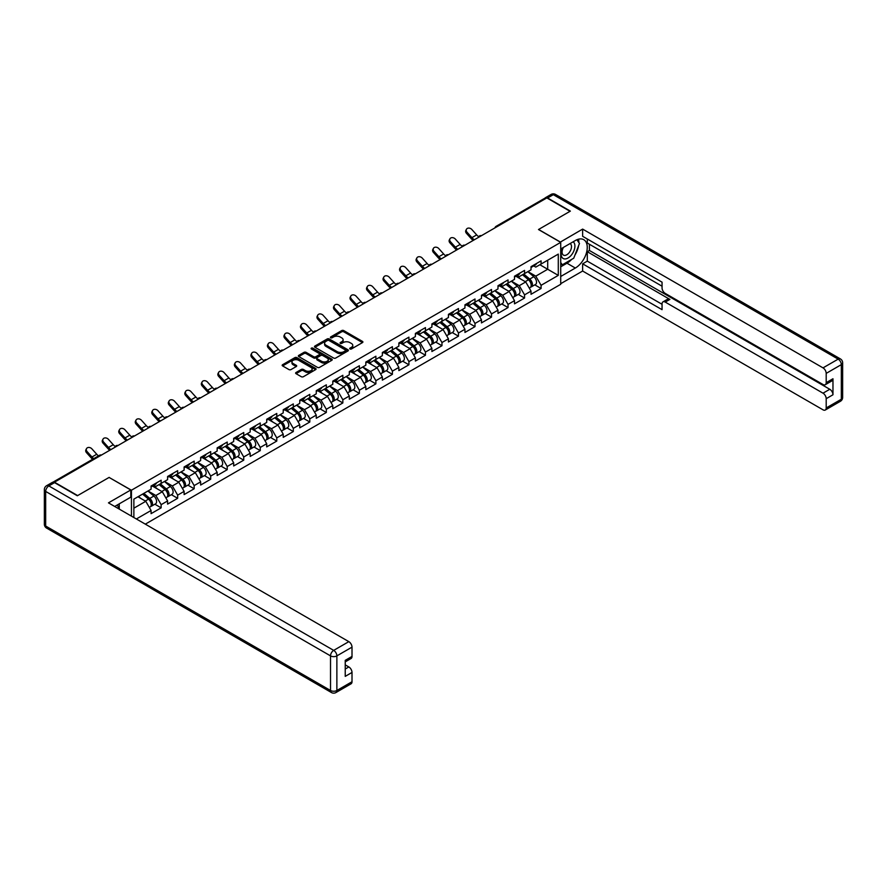 <?xml version="1.0" encoding="UTF-8"?>
<svg xmlns="http://www.w3.org/2000/svg" width="887" height="887" viewBox="0 0 887 887"><rect width="100%" height="100%" fill="white"/><g stroke="black" fill="none" stroke-linecap="round" stroke-linejoin="round"><path stroke-width="1.33" d="M349.977 348.968A1.031 0.599 0 0 0 351.429 348.968L362.473 342.593A1.475 0.854 0 0 0 362.905 341.994A1.475 0.854 0 0 0 362.473 341.395L343.768 330.596A1.475 0.854 0 0 0 341.683 330.596L330.64 336.971A1.031 0.599 0 0 0 332.093 337.814L333.523 336.982A4.701 2.716 0 0 1 340.176 336.982L341.739 337.88A4.701 2.716 0 0 1 343.114 339.81A4.701 2.716 0 0 1 341.739 341.728L340.309 342.548A1.031 0.599 0 0 0 341.761 343.391L343.191 342.559A4.701 2.716 0 0 1 349.844 342.559L351.407 343.469A4.701 2.716 0 0 1 352.782 345.387A4.701 2.716 0 0 1 351.407 347.305L349.977 348.125A1.031 0.599 0 0 0 349.977 348.968L349.977 348.125M296.058 372.485A1.475 0.854 0 0 0 295.626 373.083A1.475 0.854 0 0 0 296.058 373.682L301.303 376.709A1.475 0.854 0 0 0 303.387 376.709L315.65 369.624A1.475 0.854 0 0 0 316.082 369.025A1.475 0.854 0 0 0 315.65 368.427L296.934 357.627A1.475 0.854 0 0 0 294.861 357.627L282.598 364.712A1.475 0.854 0 0 0 282.166 365.311A1.475 0.854 0 0 0 282.598 365.91L288.94 369.569A1.475 0.854 0 0 0 291.014 369.569L296.269 366.542A1.475 0.854 0 0 0 296.69 365.943A1.475 0.854 0 0 0 296.269 365.333L293.12 363.526A3.936 2.273 0 0 1 291.967 361.918A3.936 2.273 0 0 1 294.395 359.823A3.936 2.273 0 0 1 298.675 360.31L310.993 367.429A3.936 2.273 0 0 1 312.146 369.025A3.936 2.273 0 0 1 309.718 371.121A3.936 2.273 0 0 1 305.438 370.633L303.387 369.447A1.475 0.854 0 0 0 301.303 369.447L296.058 372.485L296.058 373.682M109.201 477.372L77.646 495.589L54.451 482.195L546.847 197.912L570.042 211.306L538.487 229.522L560.717 242.362L131.442 490.212L109.201 477.494M333.634 358.049A1.475 0.854 0 0 0 335.707 358.049L347.97 350.964A1.475 0.854 0 0 0 348.403 350.365A1.475 0.854 0 0 0 347.97 349.766L329.265 338.967A1.475 0.854 0 0 0 327.181 338.967L314.918 346.041A1.475 0.854 0 0 0 314.486 346.651A1.475 0.854 0 0 0 314.918 347.249L333.634 358.049M311.747 349.19A1.031 0.599 0 0 1 312.789 349.334L331.793 360.31L319.542 367.373A1.475 0.854 0 0 1 317.468 367.373L298.764 356.574L304.008 353.569L304.008 352.35L298.764 355.377A1.475 0.854 0 0 0 298.331 355.975A1.475 0.854 0 0 0 298.764 356.574L298.764 355.377M304.008 353.569A1.475 0.854 0 0 1 306.082 353.569L306.082 352.35A1.475 0.854 0 0 0 304.008 352.35M306.082 352.35L313.676 356.729A1.475 0.854 0 0 0 315.75 356.729L319.231 354.711A1.475 0.854 0 0 0 319.664 354.113A1.475 0.854 0 0 0 319.231 353.514L311.337 348.957A1.031 0.599 0 0 1 312.789 348.114L331.816 359.102A1.475 0.854 0 0 1 332.237 359.701A1.475 0.854 0 0 1 331.816 360.299L331.816 359.102M131.442 516.134L131.442 490.212M145.313 524.139L560.717 284.306L560.717 242.362M154.859 504.215L161.146 507.841L161.146 504.67L155.846 495.5L148.007 490.977M161.146 507.841L151.078 513.651L151.078 510.48L136.365 518.973M133.87 517.531L133.87 499.137L151.078 489.203L151.078 486.021L161.146 480.211L161.146 483.393L167.599 479.656L167.599 476.485L177.655 470.675L177.655 473.858L184.119 470.121L184.119 466.95L194.175 461.14L194.175 464.311L200.639 460.586L200.639 457.404L210.696 451.605L210.696 454.776L217.16 451.051L217.16 447.868L227.216 442.059L227.216 445.241L233.68 441.515L233.68 438.333L243.737 432.523L243.737 435.705L250.201 431.98L250.201 428.798L260.257 422.988L260.257 426.17L266.71 422.434L266.71 419.263L276.777 413.453L276.777 416.635L283.23 412.898L283.23 409.727L293.298 403.918L293.298 407.089L299.751 403.363L299.751 400.181L309.807 394.382L309.807 397.553L316.271 393.828L316.271 390.646L326.327 384.836L326.327 388.018L332.791 384.293L332.791 381.111L342.848 375.301L342.848 378.483L349.312 374.757L349.312 371.575L359.368 365.766L359.368 368.948L365.832 365.211L365.832 362.04L375.888 356.23L375.888 359.412L382.352 355.676L382.352 352.494L392.409 346.695L392.409 349.866L398.862 346.141L398.862 342.959L408.929 337.149L408.929 340.331L415.382 336.605L415.382 333.423L425.45 327.613L425.45 330.796L431.902 327.07L431.902 323.888L441.97 318.078L441.97 321.26L448.423 317.535L448.423 314.353L458.479 308.543L458.479 311.725L464.943 307.989L464.943 304.818L475 299.008L475 302.19L481.464 298.453L481.464 295.271L491.52 289.472L491.52 292.643L497.984 288.918L497.984 285.736L508.04 279.926L508.04 283.108L514.504 279.383L514.504 276.201L524.561 270.391L524.561 273.573L531.025 269.848L531.025 266.665L541.081 260.856L541.081 264.038L558.289 254.103L558.289 275.38L541.081 285.315L535.781 276.145L527.953 271.622M534.794 284.86L541.081 288.486L541.081 285.315M541.081 288.486L531.025 294.296L531.025 291.124L524.561 294.85L519.261 285.681L511.433 281.157M518.274 294.395L524.561 298.032L524.561 294.85M524.561 298.032L514.504 303.831L514.504 300.66L508.04 304.385L502.752 295.216L494.913 290.692M501.754 303.942L508.04 307.567L508.04 304.385M508.04 307.567L497.984 313.377L497.984 310.195L491.52 313.92L486.231 304.751L478.392 300.227M485.244 313.477L491.52 317.102L491.52 313.92M491.52 317.102L481.464 322.912L481.464 319.73L475 323.456L469.711 314.286L461.872 309.763M468.724 323.012L475 326.638L475 323.456M475 326.638L464.943 332.448L464.943 329.265L458.479 333.002L453.19 323.822L445.352 319.298M452.204 332.547L458.479 336.173L458.479 333.002M458.479 336.173L448.423 341.983L448.423 338.801L441.97 342.537L436.67 333.368L428.831 328.844M435.683 342.083L441.97 345.708L441.97 342.537M441.97 345.708L431.902 351.518L431.902 348.347L425.45 352.072L420.15 342.903L412.311 338.379M419.163 351.618L425.45 355.255L425.45 352.072M425.45 355.255L415.382 361.053L415.382 357.882L408.929 361.608L403.629 352.438L395.79 347.915M402.643 361.164L408.929 364.79L408.929 361.608M408.929 364.79L398.862 370.6L398.862 367.418L392.409 371.143L387.109 361.974L379.281 357.45M386.122 370.699L392.409 374.325L392.409 371.143M392.409 374.325L382.352 380.135L382.352 376.953L375.888 380.678L370.589 371.509L362.761 366.985M369.602 380.235L375.888 383.86L375.888 380.678M375.888 383.86L365.832 389.67L365.832 386.488L359.368 390.225L354.079 381.055L346.24 376.52M353.081 389.77L359.368 393.396L359.368 390.225M359.368 393.396L349.312 399.205L349.312 396.023L342.848 399.76L337.559 390.59L329.72 386.067M336.572 399.305L342.848 402.942L342.848 399.76M342.848 402.942L332.791 408.741L332.791 405.57L326.327 409.295L321.039 400.126L313.2 395.602M320.052 408.852L326.327 412.477L326.327 409.295M326.327 412.477L316.271 418.287L316.271 415.105L309.807 418.83L304.518 409.661L296.679 405.137M303.531 418.387L309.807 422.012L309.807 418.83M309.807 422.012L299.751 427.822L299.751 424.64L293.298 428.366L287.998 419.196L280.159 414.672M287.011 427.922L293.298 431.548L293.298 428.366M293.298 431.548L283.23 437.358L283.23 434.175L276.777 437.901L271.477 428.731L263.639 424.208M270.491 437.457L276.777 441.083L276.777 437.901M276.777 441.083L266.71 446.893L266.71 443.711L260.257 447.447L254.957 438.278L247.129 433.754M253.97 446.993L260.257 450.618L260.257 447.447M260.257 450.618L250.201 456.428L250.201 453.246L243.737 456.982L238.437 447.813L230.609 443.289M237.45 456.528L243.737 460.165L243.737 456.982M243.737 460.165L233.68 465.963L233.68 462.792L227.216 466.518L221.927 457.348L214.089 452.825M220.93 466.074L227.216 469.7L227.216 466.518M227.216 469.7L217.16 475.51L217.16 472.327L210.696 476.053L205.407 466.884L197.568 462.36M204.42 475.609L210.696 479.235L210.696 476.053M210.696 479.235L200.639 485.045L200.639 481.863L194.175 485.588L188.887 476.419L181.048 471.895M187.9 485.145L194.175 488.77L194.175 485.588M194.175 488.77L184.119 494.58L184.119 491.398L177.655 495.134L172.366 485.954L164.527 481.43M171.379 494.68L177.655 498.306L177.655 495.134M177.655 498.306L167.599 504.115L167.599 500.933L161.146 504.67M153.795 485.267L155.846 486.453L161.146 483.393M155.846 495.5L162.31 491.764L152.42 486.065M167.599 500.933L162.31 491.764M170.315 475.731L172.366 476.907L177.655 473.858M172.366 485.954L178.819 482.229L168.94 476.519M184.119 491.398L178.819 482.229M186.835 466.196L188.887 467.371L194.175 464.311M188.887 476.419L195.34 472.693L185.461 466.983M200.639 481.863L195.34 472.693M203.356 456.65L205.407 457.836L210.696 454.776M205.407 466.884L211.86 463.158L201.981 457.448M217.16 472.327L211.86 463.158M219.876 447.115L221.927 448.301L227.216 445.241M221.927 457.348L228.38 453.623L218.501 447.913M233.68 462.792L228.38 453.623M236.397 437.579L238.437 438.766L243.737 435.705M238.437 447.813L244.901 444.077L235.022 438.378M250.201 453.246L244.901 444.077M252.917 428.044L254.957 429.219L260.257 426.17M254.957 438.278L261.421 434.541L251.542 428.842M266.71 443.711L261.421 434.541M269.437 418.509L271.477 419.684L276.777 416.635M271.477 428.731L277.941 425.006L268.051 419.296M283.23 434.175L277.941 425.006M285.947 408.974L287.998 410.149L293.298 407.089M287.998 419.196L294.462 415.471L284.572 409.761M299.751 424.64L294.462 415.471M302.467 399.427L304.518 400.614L309.807 397.553M304.518 409.661L310.982 405.936L301.092 400.225M316.271 415.105L310.982 405.936M318.987 389.892L321.039 391.078L326.327 388.018M321.039 400.126L327.491 396.4L317.613 390.69M332.791 405.57L327.491 396.4M335.508 380.357L337.559 381.543L342.848 378.483M337.559 390.59L344.012 386.854L334.133 381.155M349.312 396.023L344.012 386.854M352.028 370.821L354.079 371.997L359.368 368.948M354.079 381.055L360.532 377.319L350.653 371.62M365.832 386.488L360.532 377.319M368.548 361.286L370.589 362.461L375.888 359.412M370.589 371.509L377.053 367.783L367.174 362.073M382.352 376.953L377.053 367.783M385.069 351.74L387.109 352.926L392.409 349.866M387.109 361.974L393.573 358.248L383.694 352.538M398.862 367.418L393.573 358.248M401.589 342.205L403.629 343.391L408.929 340.331M403.629 352.438L410.093 348.713L400.203 343.003M415.382 357.882L410.093 348.713M418.099 332.669L420.15 333.856L425.45 330.796M420.15 342.903L426.614 339.167L416.724 333.468M431.902 348.347L426.614 339.167M434.619 323.134L436.67 324.32L441.97 321.26M436.67 333.368L443.134 329.631L433.244 323.932M448.423 338.801L443.134 329.631M451.139 313.599L453.19 314.774L458.479 311.725M453.19 323.822L459.643 320.096L449.764 314.386M464.943 329.265L459.643 320.096M467.66 304.064L469.711 305.239L475 302.19M469.711 314.286L476.164 310.561L466.285 304.851M481.464 319.73L476.164 310.561M484.18 294.517L486.231 295.704L491.52 292.643M486.231 304.751L492.684 301.026L482.805 295.316M497.984 310.195L492.684 301.026M500.7 284.982L502.752 286.168L508.04 283.108M502.752 295.216L509.205 291.49L499.326 285.78M514.504 300.66L509.205 291.49M517.221 275.447L519.261 276.633L524.561 273.573M519.261 285.681L525.725 281.944L515.846 276.245M531.025 291.124L525.725 281.944M545.261 198.832L497.297 226.529M496.62 226.917A2.251 1.297 120 0 1 497.186 226.462A2.251 1.297 60 0 0 496.066 226.351L544.03 198.666A2.251 1.297 60 0 1 545.161 198.777M533.741 265.912L535.781 267.098L541.081 264.038M535.781 276.145L547.7 269.26L547.7 260.213L558.289 254.103M539.861 264.736L558.289 275.38M133.87 508.184L145.79 501.299L137.951 496.775M151.078 510.48L145.79 501.299M350.387 349.112L351.407 348.524A4.701 2.716 0 0 0 352.782 346.606L352.782 345.387M343.114 339.81L343.114 341.029A4.701 2.716 0 0 1 341.739 342.947L340.719 343.535M362.473 341.395L362.473 342.593L343.768 331.816A1.475 0.854 0 0 0 341.683 331.816L331.051 337.958M347.97 349.766L347.97 350.964L329.265 340.187A1.475 0.854 0 0 0 327.181 340.187L314.94 347.26L314.918 346.041M345.376 350.786A1.031 0.599 0 0 0 345.376 349.944L328.955 340.464A1.031 0.599 0 0 0 327.503 340.464L325.995 341.34A4.701 2.716 0 0 0 324.609 343.258A4.701 2.716 0 0 0 325.995 345.176L337.215 351.651A4.701 2.716 0 0 0 343.868 351.651L345.376 350.786L345.376 352.006A1.031 0.599 0 0 0 345.675 351.585L345.675 350.365M324.609 343.258L324.609 344.478A4.701 2.716 0 0 0 325.995 346.396L325.995 345.176M345.376 352.006L343.868 352.882A4.701 2.716 0 0 1 337.215 352.882L325.995 346.396M306.082 353.569L313.676 357.949A1.475 0.854 0 0 0 315.75 357.949L319.231 355.942A1.475 0.854 0 0 0 319.664 355.343L319.664 354.113M321.549 361.275A3.936 2.273 0 0 0 325.828 361.763A3.936 2.273 0 0 0 328.257 359.667A3.936 2.273 0 0 0 327.103 358.06L322.768 355.554A1.475 0.854 0 0 0 320.695 355.554L317.202 357.572A1.475 0.854 0 0 0 316.781 358.171A1.475 0.854 0 0 0 317.202 358.769L321.549 361.275L321.549 362.495A3.936 2.273 0 0 0 325.828 362.983A3.936 2.273 0 0 0 328.257 360.887L328.257 359.667M316.781 358.171L316.781 359.39A1.475 0.854 0 0 0 317.202 359.989L317.202 358.769M321.549 362.495L317.202 359.989M312.146 369.025L312.146 370.256A3.936 2.273 0 0 1 309.718 372.352A3.936 2.273 0 0 1 305.438 371.853L303.387 370.666A1.475 0.854 0 0 0 301.303 370.666L296.081 373.693M291.967 361.918L291.967 363.138A3.936 2.273 0 0 0 293.12 364.745L293.12 363.526M296.269 365.333L296.269 366.542L293.12 364.745M315.628 369.635L296.934 358.847A1.475 0.854 0 0 0 294.861 358.847L282.62 365.921M529.761 280.735L529.018 280.303M530.703 287.033A4.945 2.849 -120 0 0 531.424 286.811A4.945 2.849 -120 0 0 532.311 283.352A4.945 2.849 -120 0 0 529.739 279.05L523.785 274.028M531.424 286.811L535.504 284.461A4.945 2.849 -120 0 0 536.391 281.002A4.945 2.849 -120 0 0 533.819 276.7L527.854 271.666M522.631 274.682L529.428 280.425A2.994 1.73 60 0 1 531.047 284.106M529.251 288.064L530.16 287.543A4.945 2.849 -120 0 0 531.047 284.095A4.945 2.849 -120 0 0 528.475 279.782L522.51 274.759M520.791 279.095L516.766 275.702M473.126 240.477A11.986 6.919 60 0 1 471.33 238.758L466.473 233.336A3.371 2.583 -152.4 0 1 465.863 230.398L466.44 229.301A3.371 2.583 27.6 0 0 467.05 232.239L471.906 237.649A10.034 5.788 -120 0 0 474.334 239.778M478.703 236.751A10.034 5.788 -120 0 1 476.674 234.9L471.817 229.478A3.371 2.583 27.6 0 0 466.44 229.301M532.344 265.9A4.945 2.849 60 0 1 531.424 267.242A4.945 2.849 60 0 1 531.025 267.408M536.424 263.55A4.945 2.849 60 0 1 535.504 264.891L531.424 267.242M562.912 247.695A9.735 5.621 120 0 0 562.68 258.15A9.735 5.621 120 0 0 571.472 254.957A9.735 5.621 120 0 0 573.146 241.796M563.467 247.384A6.664 3.847 120 0 0 563.445 255.112A6.664 3.847 120 0 0 569.132 252.695A6.664 3.847 120 0 0 570.108 243.57A6.664 3.847 120 0 0 570.086 243.559M576.86 239.767L579.466 243.47L573.745 258.195L562.314 264.803L560.717 262.541M560.717 263.882L562.314 264.803M117.228 505.013L119.678 509.338M560.296 242.118L582.637 229.101L823.014 367.872L838.16 359.135L553.311 194.674L547.589 197.978L570.363 211.117L538.586 229.467L560.296 241.996M560.717 248.97L575.33 240.532A16.842 9.724 120 0 1 583.757 239.69A16.842 9.724 120 0 1 586.34 253.194A16.842 9.724 120 0 1 575.33 268.04L560.717 276.478M560.717 283.696L582.637 271.034L582.637 263.827L662.057 309.674L662.057 303.931A4.49 2.594 -120 0 1 662.988 301.868A4.49 2.594 -120 0 1 665.239 302.09L823.014 393.185L829.788 389.271A4.49 2.594 60 0 1 832.971 394.77L832.971 378.76A4.49 2.594 60 0 1 832.039 380.811L825.265 384.725A4.49 2.594 -120 0 0 826.196 382.674L826.196 373.372A4.49 2.594 -120 0 0 823.014 367.872M589.423 244.258L589.423 250.489L587.305 251.72L587.305 261.133L582.637 263.827M587.305 239.002L587.305 243.038L662.057 286.202M825.265 384.725A4.49 2.594 -120 0 1 823.014 384.503L665.239 293.409A4.49 2.594 -120 0 1 662.057 287.909L662.057 282.166L582.637 236.308L582.637 229.101M582.637 271.034L823.014 409.816A4.49 2.594 -120 0 0 825.265 410.038A4.49 2.594 -120 0 0 826.196 407.976L826.196 398.684A4.49 2.594 -120 0 0 823.014 393.185M547.589 197.978A4.49 2.594 -120 0 0 545.35 197.757A4.49 2.594 -120 0 0 544.64 198.577M587.305 251.72L669.896 299.407L665.239 302.09M589.423 250.489L829.788 389.271M587.305 261.133L662.057 304.296M662.988 301.868L667.645 299.185A4.49 2.594 60 0 1 669.896 299.407M560.717 266.821L566.97 263.206A16.842 9.724 120 0 0 571.638 259.414M574.987 255.001A16.842 9.724 120 0 0 578.612 245.655M578.878 242.639A16.842 9.724 120 0 0 578.468 239.202M560.717 264.858L561.571 264.37M54.562 482.628L48.84 485.932A4.49 2.594 -120 0 0 46.601 485.71L52.311 482.406A4.49 2.594 60 0 1 54.562 482.628L77.324 495.766L109.09 477.428L130.799 489.968L130.799 497.175L115.765 505.856A16.842 9.724 120 0 0 114.756 506.499M130.799 489.968L108.458 502.862L348.835 641.645A4.49 2.594 60 0 1 352.006 647.144L352.006 656.435A4.49 2.594 60 0 1 351.075 658.498L345.231 661.868M119.257 507.896L119.257 503.838M345.231 669.031L348.835 666.946A4.49 2.594 60 0 1 352.006 672.457L352.006 681.748A4.49 2.594 60 0 1 351.075 683.799L335.94 692.547A4.49 2.594 -120 0 0 336.872 690.485L352.006 681.748M352.006 656.435L345.231 660.349L345.231 676.371L352.006 672.457M348.835 666.946L345.231 664.873M513.24 290.271L512.498 289.838M514.183 296.568A4.945 2.849 -120 0 0 514.903 296.347A4.945 2.849 -120 0 0 515.79 292.898A4.945 2.849 -120 0 0 513.218 288.585L507.264 283.563M514.903 296.347L518.984 293.996A4.945 2.849 -120 0 0 519.871 290.537A4.945 2.849 -120 0 0 517.298 286.235L511.333 281.201M506.111 284.228L512.908 289.96A2.994 1.73 60 0 1 514.527 293.652M512.73 297.6L513.64 297.078A4.945 2.849 -120 0 0 514.527 293.63A4.945 2.849 -120 0 0 511.954 289.317L505.989 284.295M504.271 288.641L500.246 285.248M496.72 299.806L495.977 299.374M497.674 306.104A4.945 2.849 -120 0 0 498.383 305.882A4.945 2.849 -120 0 0 499.27 302.434A4.945 2.849 -120 0 0 496.698 298.121L490.744 293.098M498.383 305.882L502.463 303.531A4.945 2.849 -120 0 0 503.35 300.072A4.945 2.849 -120 0 0 500.778 295.77L494.824 290.748M489.591 293.763L496.387 299.496A2.994 1.73 60 0 1 498.006 303.188M496.221 307.135L497.119 306.614A4.945 2.849 -120 0 0 498.006 303.166A4.945 2.849 -120 0 0 495.434 298.864L489.469 293.83M487.75 298.176L483.737 294.783M480.2 309.341L479.457 308.92M481.153 315.639A4.945 2.849 -120 0 0 481.863 315.417A4.945 2.849 -120 0 0 482.761 311.969A4.945 2.849 -120 0 0 480.177 307.667L474.223 302.633M481.863 315.417L485.943 313.067A4.945 2.849 -120 0 0 486.83 309.618A4.945 2.849 -120 0 0 484.258 305.305L478.304 300.283M473.07 303.299L479.878 309.031A2.994 1.73 60 0 1 481.486 312.723M479.701 316.67L480.599 316.149A4.945 2.849 -120 0 0 481.486 312.701A4.945 2.849 -120 0 0 478.913 308.399L472.948 303.365M471.23 307.711L467.216 304.319M463.679 318.877L462.936 318.455M464.633 325.185A4.945 2.849 -120 0 0 465.353 324.952A4.945 2.849 -120 0 0 466.24 321.504A4.945 2.849 -120 0 0 463.668 317.202L457.703 312.169M465.353 324.952L469.423 322.602A4.945 2.849 -120 0 0 470.31 319.154A4.945 2.849 -120 0 0 467.737 314.841L461.783 309.818M456.561 312.834L463.358 318.566A2.994 1.73 60 0 1 464.976 322.258M463.18 326.216L464.078 325.695A4.945 2.849 -120 0 0 464.965 322.236A4.945 2.849 -120 0 0 462.393 317.934L456.428 312.9M454.709 317.247L450.696 313.854M447.159 328.423L446.427 327.99M448.112 334.721A4.945 2.849 -120 0 0 448.833 334.499A4.945 2.849 -120 0 0 449.72 331.039A4.945 2.849 -120 0 0 447.148 326.738L441.183 321.704M448.833 334.499L452.902 332.137A4.945 2.849 -120 0 0 453.8 328.689A4.945 2.849 -120 0 0 451.217 324.387L445.263 319.353M440.041 322.369L446.837 328.112A2.994 1.73 60 0 1 448.456 331.793M446.66 335.752L447.558 335.231A4.945 2.849 -120 0 0 448.445 331.771A4.945 2.849 -120 0 0 445.873 327.469L439.919 322.447M438.2 326.782L434.175 323.389M456.605 250.023A11.986 6.919 60 0 1 454.809 248.293L449.953 242.883A3.371 2.583 -152.4 0 1 449.343 239.945L449.931 238.836A3.371 2.583 27.6 0 0 450.529 241.774L455.397 247.185A10.034 5.788 -120 0 0 457.814 249.325M462.182 246.287A10.034 5.788 -120 0 1 460.153 244.435L455.297 239.024A3.371 2.583 27.6 0 0 449.931 238.836M515.824 275.436A4.945 2.849 60 0 1 514.903 276.777A4.945 2.849 60 0 1 514.504 276.955M519.904 273.085A4.945 2.849 60 0 1 518.984 274.427L514.903 276.777M440.085 259.558A11.986 6.919 60 0 1 438.289 257.829L433.433 252.418A3.371 2.583 -152.4 0 1 432.823 249.48L433.41 248.371A3.371 2.583 27.6 0 0 434.009 251.309L438.877 256.72A10.034 5.788 -120 0 0 441.294 258.86M445.662 255.822A10.034 5.788 -120 0 1 443.633 253.97L438.777 248.56A3.371 2.583 27.6 0 0 433.41 248.371M499.303 284.971A4.945 2.849 60 0 1 498.383 286.324A4.945 2.849 60 0 1 497.984 286.49M503.384 282.62A4.945 2.849 60 0 1 502.463 283.962L498.383 286.324M423.565 269.094A11.986 6.919 60 0 1 421.78 267.364L416.912 261.953A3.371 2.583 -152.4 0 1 416.313 259.015L416.89 257.906A3.371 2.583 27.6 0 0 417.489 260.845L422.356 266.255A10.034 5.788 -120 0 0 424.784 268.395M429.142 265.368A10.034 5.788 -120 0 1 427.124 263.506L422.256 258.095A3.371 2.583 27.6 0 0 416.89 257.906M482.783 294.506A4.945 2.849 60 0 1 481.863 295.859A4.945 2.849 60 0 1 481.464 296.025M486.863 292.156A4.945 2.849 60 0 1 485.943 293.508L481.863 295.859M407.044 278.629A11.986 6.919 60 0 1 405.259 276.899L400.392 271.489A3.371 2.583 -152.4 0 1 399.793 268.55L400.37 267.442A3.371 2.583 27.6 0 0 400.968 270.38L405.836 275.79A10.034 5.788 -120 0 0 408.264 277.93M412.621 274.903A10.034 5.788 -120 0 1 410.603 273.041L405.736 267.63A3.371 2.583 27.6 0 0 400.37 267.442M466.274 304.053A4.945 2.849 60 0 1 465.353 305.394A4.945 2.849 60 0 1 464.943 305.56M470.343 301.691A4.945 2.849 60 0 1 469.423 303.044L465.353 305.394M390.535 288.164A11.986 6.919 60 0 1 388.739 286.434L383.871 281.024A3.371 2.583 -152.4 0 1 383.273 278.086L383.849 276.977A3.371 2.583 27.6 0 0 384.448 279.915L389.315 285.337A10.034 5.788 -120 0 0 391.744 287.466M396.112 284.439A10.034 5.788 -120 0 1 394.083 282.576L389.216 277.165A3.371 2.583 27.6 0 0 383.849 276.977M449.753 313.588A4.945 2.849 60 0 1 448.833 314.929A4.945 2.849 60 0 1 448.423 315.096M453.822 311.226A4.945 2.849 60 0 1 452.902 312.579L448.833 314.929M430.65 337.958L429.907 337.526M431.592 344.256A4.945 2.849 -120 0 0 432.313 344.034A4.945 2.849 -120 0 0 433.2 340.575A4.945 2.849 -120 0 0 430.627 336.273L424.662 331.25M432.313 344.034L436.393 341.683A4.945 2.849 -120 0 0 437.28 338.224A4.945 2.849 -120 0 0 434.708 333.922L428.743 328.889M423.52 331.904L430.317 337.648A2.994 1.73 60 0 1 431.936 341.34M430.14 345.287L431.038 344.766A4.945 2.849 -120 0 0 431.925 341.318A4.945 2.849 -120 0 0 429.352 337.005L423.398 331.982M421.68 336.328L417.655 332.935M374.015 297.699A11.986 6.919 60 0 1 372.218 295.981L367.351 290.57A3.371 2.583 -152.4 0 1 366.752 287.632L367.329 286.523A3.371 2.583 27.6 0 0 367.939 289.461L372.795 294.872A10.034 5.788 -120 0 0 375.223 297.001M379.592 293.974A10.034 5.788 -120 0 1 377.563 292.122L372.695 286.701A3.371 2.583 27.6 0 0 367.329 286.523M433.233 323.123A4.945 2.849 60 0 1 432.313 324.465A4.945 2.849 60 0 1 431.902 324.631M437.302 320.772A4.945 2.849 60 0 1 436.393 322.114L432.313 324.465M414.129 347.493L413.386 347.061M415.072 353.791A4.945 2.849 -120 0 0 415.792 353.569A4.945 2.849 -120 0 0 416.679 350.121A4.945 2.849 -120 0 0 414.107 345.808L408.142 340.785M415.792 353.569L419.873 351.219A4.945 2.849 -120 0 0 420.76 347.759A4.945 2.849 -120 0 0 418.187 343.457L412.222 338.435M407 341.451L413.797 347.183A2.994 1.73 60 0 1 415.415 350.875M413.619 354.822L414.517 354.301A4.945 2.849 -120 0 0 415.404 350.853A4.945 2.849 -120 0 0 412.832 346.54L406.878 341.517M405.159 345.863L401.135 342.471M357.494 307.246A11.986 6.919 60 0 1 355.698 305.516L350.831 300.105A3.371 2.583 -152.4 0 1 350.232 297.167L350.808 296.058A3.371 2.583 27.6 0 0 351.418 298.997L356.275 304.407A10.034 5.788 -120 0 0 358.703 306.547M363.071 303.509A10.034 5.788 -120 0 1 361.042 301.658L356.175 296.247A3.371 2.583 27.6 0 0 350.808 296.058M416.713 332.658A4.945 2.849 60 0 1 415.792 334.011A4.945 2.849 60 0 1 415.382 334.177M420.793 330.308A4.945 2.849 60 0 1 419.873 331.649L415.792 334.011M397.609 357.029L396.866 356.607M398.551 363.326A4.945 2.849 -120 0 0 399.272 363.105A4.945 2.849 -120 0 0 400.159 359.656A4.945 2.849 -120 0 0 397.587 355.343L391.633 350.321M399.272 363.105L403.352 360.754A4.945 2.849 -120 0 0 404.239 357.295A4.945 2.849 -120 0 0 401.667 352.993L395.702 347.97M390.48 350.986L397.276 356.718A2.994 1.73 60 0 1 398.895 360.41M397.099 364.357L397.997 363.836A4.945 2.849 -120 0 0 398.895 360.388A4.945 2.849 -120 0 0 396.312 356.086L390.358 351.052M388.639 355.399L384.614 352.006M340.974 316.781A11.986 6.919 60 0 1 339.178 315.051L334.321 309.641A3.371 2.583 -152.4 0 1 333.712 306.702L334.288 305.594A3.371 2.583 27.6 0 0 334.898 308.532L339.754 313.943A10.034 5.788 -120 0 0 342.182 316.082M346.551 313.044A10.034 5.788 -120 0 1 344.522 311.193L339.666 305.782A3.371 2.583 27.6 0 0 334.288 305.594M400.192 342.194A4.945 2.849 60 0 1 399.272 343.546A4.945 2.849 60 0 1 398.862 343.712M404.272 339.843A4.945 2.849 60 0 1 403.352 341.185L399.272 343.546M381.088 366.564L380.346 366.143M382.031 372.862A4.945 2.849 -120 0 0 382.752 372.64A4.945 2.849 -120 0 0 383.639 369.192A4.945 2.849 -120 0 0 381.066 364.89L375.112 359.856M382.752 372.64L386.832 370.289A4.945 2.849 -120 0 0 387.719 366.841A4.945 2.849 -120 0 0 385.146 362.528L379.181 357.505M373.959 360.521L380.756 366.253A2.994 1.73 60 0 1 382.375 369.946M380.578 373.893L381.488 373.383A4.945 2.849 -120 0 0 382.375 369.923A4.945 2.849 -120 0 0 379.802 365.621L373.837 360.588M372.119 364.934L368.094 361.541M324.454 326.316A11.986 6.919 60 0 1 322.657 324.587L317.801 319.176A3.371 2.583 -152.4 0 1 317.191 316.238L317.779 315.129A3.371 2.583 27.6 0 0 318.378 318.067L323.234 323.478A10.034 5.788 -120 0 0 325.662 325.618M330.031 322.591A10.034 5.788 -120 0 1 328.002 320.728L323.145 315.317A3.371 2.583 27.6 0 0 317.779 315.129M383.672 351.729A4.945 2.849 60 0 1 382.752 353.081A4.945 2.849 60 0 1 382.352 353.248M387.752 349.378A4.945 2.849 60 0 1 386.832 350.731L382.752 353.081M364.568 376.099L363.825 375.678M365.522 382.408A4.945 2.849 -120 0 0 366.231 382.186A4.945 2.849 -120 0 0 367.118 378.727A4.945 2.849 -120 0 0 364.546 374.425L358.592 369.391M366.231 382.186L370.311 379.824A4.945 2.849 -120 0 0 371.198 376.376A4.945 2.849 -120 0 0 368.626 372.074L362.661 367.041M357.439 370.056L364.235 375.789A2.994 1.73 60 0 1 365.854 379.481M364.069 383.439L364.967 382.918A4.945 2.849 -120 0 0 365.854 379.459A4.945 2.849 -120 0 0 363.282 375.157L357.317 370.134M355.598 374.469L351.574 371.076M307.933 335.851A11.986 6.919 60 0 1 306.137 334.122L301.281 328.711A3.371 2.583 -152.4 0 1 300.671 325.773L301.258 324.664A3.371 2.583 27.6 0 0 301.857 327.602L306.725 333.013A10.034 5.788 -120 0 0 309.142 335.153M313.51 332.126A10.034 5.788 -120 0 1 311.481 330.263L306.625 324.853A3.371 2.583 27.6 0 0 301.258 324.664M367.151 361.275A4.945 2.849 60 0 1 366.231 362.617A4.945 2.849 60 0 1 365.832 362.783M371.232 358.913A4.945 2.849 60 0 1 370.311 360.266L366.231 362.617M348.048 385.645L347.305 385.213M349.001 391.943A4.945 2.849 -120 0 0 349.711 391.721A4.945 2.849 -120 0 0 350.609 388.262A4.945 2.849 -120 0 0 348.026 383.96L342.072 378.937M349.711 391.721L353.791 389.36A4.945 2.849 -120 0 0 354.678 385.912A4.945 2.849 -120 0 0 352.106 381.61L346.152 376.576M340.918 379.592L347.726 385.335A2.994 1.73 60 0 1 349.334 389.016M347.549 392.974L348.447 392.453A4.945 2.849 -120 0 0 349.334 388.994A4.945 2.849 -120 0 0 346.762 384.692L340.796 379.669M339.078 384.004L335.064 380.612M291.413 345.387A11.986 6.919 60 0 1 289.617 343.668L284.76 338.246A3.371 2.583 -152.4 0 1 284.162 335.308L284.738 334.211A3.371 2.583 27.6 0 0 285.337 337.149L290.204 342.559A10.034 5.788 -120 0 0 292.621 344.688M296.99 341.661A10.034 5.788 -120 0 1 294.961 339.81L290.104 334.388A3.371 2.583 27.6 0 0 284.738 334.211M350.631 370.81A4.945 2.849 60 0 1 349.711 372.152A4.945 2.849 60 0 1 349.312 372.318M354.711 368.449A4.945 2.849 60 0 1 353.791 369.801L349.711 372.152M331.527 395.181L330.784 394.748M332.481 401.478A4.945 2.849 -120 0 0 333.202 401.257A4.945 2.849 -120 0 0 334.089 397.797A4.945 2.849 -120 0 0 331.516 393.495L325.551 388.473M333.202 401.257L337.271 398.906A4.945 2.849 -120 0 0 338.158 395.447A4.945 2.849 -120 0 0 335.585 391.145L329.631 386.111M324.398 389.127L331.206 394.87A2.994 1.73 60 0 1 332.813 398.562M331.028 402.51L331.926 401.988A4.945 2.849 -120 0 0 332.813 398.54A4.945 2.849 -120 0 0 330.241 394.227L324.276 389.205M322.558 393.551L318.544 390.158M274.892 354.933A11.986 6.919 60 0 1 273.107 353.203L268.24 347.793A3.371 2.583 -152.4 0 1 267.641 344.855L268.218 343.746A3.371 2.583 27.6 0 0 268.816 346.684L273.684 352.095A10.034 5.788 -120 0 0 276.112 354.223M280.469 351.197A10.034 5.788 -120 0 1 278.451 349.345L273.584 343.934A3.371 2.583 27.6 0 0 268.218 343.746M334.122 380.346A4.945 2.849 60 0 1 333.202 381.687A4.945 2.849 60 0 1 332.791 381.865M338.191 377.995A4.945 2.849 60 0 1 337.271 379.337L333.202 381.687M315.007 404.716L314.275 404.284M315.96 411.014A4.945 2.849 -120 0 0 316.681 410.792A4.945 2.849 -120 0 0 317.568 407.344A4.945 2.849 -120 0 0 314.996 403.031L309.031 398.008M316.681 410.792L320.75 408.441A4.945 2.849 -120 0 0 321.637 404.982A4.945 2.849 -120 0 0 319.065 400.68L313.111 395.657M307.889 398.673L314.685 404.405A2.994 1.73 60 0 1 316.304 408.098M314.508 412.045L315.406 411.524A4.945 2.849 -120 0 0 316.293 408.075A4.945 2.849 -120 0 0 313.721 403.773L307.767 398.74M306.048 403.086L302.023 399.693M258.372 364.468A11.986 6.919 60 0 1 256.587 362.739L251.72 357.328A3.371 2.583 -152.4 0 1 251.121 354.39L251.697 353.281A3.371 2.583 27.6 0 0 252.296 356.219L257.163 361.63A10.034 5.788 -120 0 0 259.592 363.77M263.96 360.732A10.034 5.788 -120 0 1 261.931 358.88L257.064 353.469A3.371 2.583 27.6 0 0 251.697 353.281M317.601 389.881A4.945 2.849 60 0 1 316.681 391.234A4.945 2.849 60 0 1 316.271 391.4M321.671 387.53A4.945 2.849 60 0 1 320.75 388.872L316.681 391.234M298.498 414.251L297.755 413.83M299.44 420.549A4.945 2.849 -120 0 0 300.161 420.327A4.945 2.849 -120 0 0 301.048 416.879A4.945 2.849 -120 0 0 298.475 412.577L292.51 407.543M300.161 420.327L304.23 417.977A4.945 2.849 -120 0 0 305.128 414.528A4.945 2.849 -120 0 0 302.545 410.215L296.591 405.193M291.368 408.208L298.165 413.941A2.994 1.73 60 0 1 299.784 417.633M297.988 421.58L298.886 421.059A4.945 2.849 -120 0 0 299.773 417.611A4.945 2.849 -120 0 0 297.2 413.309L291.246 408.275M289.528 412.621L285.503 409.229M241.863 374.004A11.986 6.919 60 0 1 240.067 372.274L235.199 366.863A3.371 2.583 -152.4 0 1 234.6 363.925L235.177 362.816A3.371 2.583 27.6 0 0 235.787 365.754L240.643 371.165A10.034 5.788 -120 0 0 243.071 373.305M247.44 370.267A10.034 5.788 -120 0 1 245.411 368.415L240.543 363.005A3.371 2.583 27.6 0 0 235.177 362.816M301.081 399.416A4.945 2.849 60 0 1 300.161 400.769A4.945 2.849 60 0 1 299.751 400.935M305.15 397.066A4.945 2.849 60 0 1 304.23 398.407L300.161 400.769M281.977 423.786L281.234 423.365M282.92 430.095A4.945 2.849 -120 0 0 283.64 429.862A4.945 2.849 -120 0 0 284.527 426.414A4.945 2.849 -120 0 0 281.955 422.112L275.99 417.078M283.64 429.862L287.721 427.512A4.945 2.849 -120 0 0 288.608 424.064A4.945 2.849 -120 0 0 286.035 419.751L280.07 414.728M274.848 417.744L281.645 423.476A2.994 1.73 60 0 1 283.263 427.168M281.467 431.115L282.365 430.605A4.945 2.849 -120 0 0 283.252 427.146A4.945 2.849 -120 0 0 280.68 422.844L274.726 417.81M273.008 422.157L268.983 418.764M225.342 383.539A11.986 6.919 60 0 1 223.546 381.809L218.679 376.398A3.371 2.583 -152.4 0 1 218.08 373.46L218.657 372.352A3.371 2.583 27.6 0 0 219.266 375.29L224.123 380.7A10.034 5.788 -120 0 0 226.551 382.84M230.919 379.813A10.034 5.788 -120 0 1 228.89 377.951L224.023 372.54A3.371 2.583 27.6 0 0 218.657 372.352M284.561 408.951A4.945 2.849 60 0 1 283.64 410.304A4.945 2.849 60 0 1 283.23 410.47M288.641 406.601A4.945 2.849 60 0 1 287.721 407.953L283.64 410.304M265.457 433.322L264.714 432.9M266.399 439.63A4.945 2.849 -120 0 0 267.12 439.409A4.945 2.849 -120 0 0 268.007 435.949A4.945 2.849 -120 0 0 265.435 431.647L259.47 426.614M267.12 439.409L271.2 437.047A4.945 2.849 -120 0 0 272.087 433.599A4.945 2.849 -120 0 0 269.515 429.297L263.55 424.263M258.328 427.279L265.124 433.011A2.994 1.73 60 0 1 266.743 436.703M264.947 440.662L265.845 440.14A4.945 2.849 -120 0 0 266.743 436.681A4.945 2.849 -120 0 0 264.16 432.379L258.206 427.357M256.487 431.692L252.462 428.299M208.822 393.074A11.986 6.919 60 0 1 207.026 391.344L202.158 385.934A3.371 2.583 -152.4 0 1 201.56 382.996L202.136 381.887A3.371 2.583 27.6 0 0 202.746 384.825L207.602 390.247A10.034 5.788 -120 0 0 210.031 392.376M214.399 389.349A10.034 5.788 -120 0 1 212.37 387.486L207.514 382.075A3.371 2.583 27.6 0 0 202.136 381.887M268.04 418.498A4.945 2.849 60 0 1 267.12 419.839A4.945 2.849 60 0 1 266.71 420.006M272.121 416.136A4.945 2.849 60 0 1 271.2 417.489L267.12 419.839M248.937 442.868L248.194 442.436M249.879 449.166A4.945 2.849 -120 0 0 250.6 448.944A4.945 2.849 -120 0 0 251.487 445.485A4.945 2.849 -120 0 0 248.914 441.183L242.96 436.16M250.6 448.944L254.68 446.582A4.945 2.849 -120 0 0 255.567 443.134A4.945 2.849 -120 0 0 252.995 438.832L247.029 433.798M241.807 436.814L248.604 442.558A2.994 1.73 60 0 1 250.223 446.239M248.427 450.197L249.336 449.676A4.945 2.849 -120 0 0 250.223 446.228A4.945 2.849 -120 0 0 247.65 441.914L241.685 436.892M239.967 441.227L235.942 437.834M192.302 402.609A11.986 6.919 60 0 1 190.505 400.891L185.649 395.469A3.371 2.583 -152.4 0 1 185.039 392.531L185.616 391.433A3.371 2.583 27.6 0 0 186.226 394.371L191.082 399.782A10.034 5.788 -120 0 0 193.51 401.911M197.879 398.884A10.034 5.788 -120 0 1 195.85 397.032L190.993 391.61A3.371 2.583 27.6 0 0 185.616 391.433M251.52 428.033A4.945 2.849 60 0 1 250.6 429.375A4.945 2.849 60 0 1 250.201 429.541M255.6 425.682A4.945 2.849 60 0 1 254.68 427.024L250.6 429.375M232.416 452.403L231.673 451.971M233.359 458.701A4.945 2.849 -120 0 0 234.079 458.479A4.945 2.849 -120 0 0 234.966 455.031A4.945 2.849 -120 0 0 232.394 450.718L226.44 445.695M234.079 458.479L238.159 456.129A4.945 2.849 -120 0 0 239.046 452.669A4.945 2.849 -120 0 0 236.474 448.367L230.509 443.334M225.287 446.361L232.084 452.093A2.994 1.73 60 0 1 233.702 455.785M231.906 459.732L232.815 459.211A4.945 2.849 -120 0 0 233.702 455.763A4.945 2.849 -120 0 0 231.13 451.45L225.165 446.427M223.446 450.773L219.422 447.381M175.781 412.156A11.986 6.919 60 0 1 173.985 410.426L169.129 405.015A3.371 2.583 -152.4 0 1 168.519 402.077L169.107 400.968A3.371 2.583 27.6 0 0 169.705 403.907L174.573 409.317A10.034 5.788 -120 0 0 176.99 411.457M181.358 408.419A10.034 5.788 -120 0 1 179.329 406.568L174.473 401.157A3.371 2.583 27.6 0 0 169.107 400.968M235 437.568A4.945 2.849 60 0 1 234.079 438.91A4.945 2.849 60 0 1 233.68 439.087M239.08 435.218A4.945 2.849 60 0 1 238.159 436.559L234.079 438.91M215.896 461.939L215.153 461.506M216.849 468.236A4.945 2.849 -120 0 0 217.559 468.014A4.945 2.849 -120 0 0 218.446 464.566A4.945 2.849 -120 0 0 215.874 460.253L209.92 455.231M217.559 468.014L221.639 465.664A4.945 2.849 -120 0 0 222.526 462.205A4.945 2.849 -120 0 0 219.954 457.903L214 452.88M208.767 455.896L215.563 461.628A2.994 1.73 60 0 1 217.182 465.32M215.397 469.267L216.295 468.746A4.945 2.849 -120 0 0 217.182 465.298A4.945 2.849 -120 0 0 214.61 460.996L208.645 455.962M206.926 460.309L202.912 456.916M159.261 421.691A11.986 6.919 60 0 1 157.465 419.961L152.608 414.551A3.371 2.583 -152.4 0 1 151.999 411.612L152.586 410.504A3.371 2.583 27.6 0 0 153.185 413.442L158.052 418.852A10.034 5.788 -120 0 0 160.469 420.992M164.838 417.954A10.034 5.788 -120 0 1 162.809 416.103L157.953 410.692A3.371 2.583 27.6 0 0 152.586 410.504M218.479 447.103A4.945 2.849 60 0 1 217.559 448.456A4.945 2.849 60 0 1 217.16 448.622M222.559 444.753A4.945 2.849 60 0 1 221.639 446.094L217.559 448.456M199.375 471.474L198.633 471.052M200.329 477.771A4.945 2.849 -120 0 0 201.039 477.55A4.945 2.849 -120 0 0 201.937 474.101A4.945 2.849 -120 0 0 199.353 469.8L193.399 464.766M201.039 477.55L205.119 475.199A4.945 2.849 -120 0 0 206.006 471.751A4.945 2.849 -120 0 0 203.433 467.438L197.479 462.415M192.246 465.431L199.054 471.163A2.994 1.73 60 0 1 200.662 474.855M198.876 478.803L199.775 478.281A4.945 2.849 -120 0 0 200.662 474.833A4.945 2.849 -120 0 0 198.089 470.531L192.124 465.498M190.406 469.844L186.392 466.451M142.74 431.226A11.986 6.919 60 0 1 140.955 429.496L136.088 424.086A3.371 2.583 -152.4 0 1 135.489 421.148L136.066 420.039A3.371 2.583 27.6 0 0 136.665 422.977L141.532 428.388A10.034 5.788 -120 0 0 143.96 430.528M148.317 427.49A10.034 5.788 -120 0 1 146.3 425.638L141.432 420.227A3.371 2.583 27.6 0 0 136.066 420.039M201.959 456.639A4.945 2.849 60 0 1 201.039 457.991A4.945 2.849 60 0 1 200.639 458.158M206.039 454.288A4.945 2.849 60 0 1 205.119 455.641L201.039 457.991M182.855 481.009L182.112 480.588M183.809 487.318A4.945 2.849 -120 0 0 184.529 487.085A4.945 2.849 -120 0 0 185.416 483.637A4.945 2.849 -120 0 0 182.844 479.335L176.879 474.301M184.529 487.085L188.598 484.734A4.945 2.849 -120 0 0 189.485 481.286A4.945 2.849 -120 0 0 186.913 476.973L180.959 471.951M175.737 474.966L182.534 480.699A2.994 1.73 60 0 1 184.152 484.391M182.356 488.349L183.254 487.828A4.945 2.849 -120 0 0 184.141 484.369A4.945 2.849 -120 0 0 181.569 480.067L175.604 475.033M173.885 479.379L169.872 475.986M126.22 440.761A11.986 6.919 60 0 1 124.435 439.032L119.568 433.621A3.371 2.583 -152.4 0 1 118.969 430.683L119.545 429.574A3.371 2.583 27.6 0 0 120.144 432.512L125.012 437.923A10.034 5.788 -120 0 0 127.44 440.063M131.797 437.036A10.034 5.788 -120 0 1 129.779 435.173L124.912 429.763A3.371 2.583 27.6 0 0 119.545 429.574M185.45 466.185A4.945 2.849 60 0 1 184.529 467.527A4.945 2.849 60 0 1 184.119 467.693M189.519 463.823A4.945 2.849 60 0 1 188.598 465.176L184.529 467.527M166.335 490.555L165.603 490.123M167.288 496.853A4.945 2.849 -120 0 0 168.009 496.631A4.945 2.849 -120 0 0 168.896 493.172A4.945 2.849 -120 0 0 166.324 488.87L160.359 483.836M168.009 496.631L172.078 494.27A4.945 2.849 -120 0 0 172.976 490.821A4.945 2.849 -120 0 0 170.393 486.519L164.439 481.486M159.216 484.502L166.013 490.245A2.994 1.73 60 0 1 167.632 493.926M165.836 497.884L166.734 497.363A4.945 2.849 -120 0 0 167.621 493.904A4.945 2.849 -120 0 0 165.049 489.602L159.095 484.579M157.376 488.914L153.351 485.522M109.711 450.297A11.986 6.919 60 0 1 107.915 448.567L103.047 443.156A3.371 2.583 -152.4 0 1 102.448 440.218L103.025 439.109A3.371 2.583 27.6 0 0 103.624 442.048L108.491 447.469A10.034 5.788 -120 0 0 110.919 449.598M115.288 446.571A10.034 5.788 -120 0 1 113.259 444.709L108.391 439.298A3.371 2.583 27.6 0 0 103.025 439.109M168.929 475.72A4.945 2.849 60 0 1 168.009 477.062A4.945 2.849 60 0 1 167.599 477.228M172.998 473.359A4.945 2.849 60 0 1 172.078 474.711L168.009 477.062M149.825 500.091L149.083 499.658M150.768 506.388A4.945 2.849 -120 0 0 151.489 506.167A4.945 2.849 -120 0 0 152.376 502.707A4.945 2.849 -120 0 0 149.803 498.405L143.838 493.383M151.489 506.167L155.569 503.816A4.945 2.849 -120 0 0 156.456 500.357A4.945 2.849 -120 0 0 153.883 496.055L147.918 491.021M142.696 494.037L149.493 499.78A2.994 1.73 60 0 1 151.112 503.472M149.315 507.419L150.213 506.898A4.945 2.849 -120 0 0 151.1 503.45A4.945 2.849 -120 0 0 148.528 499.137L142.574 494.114M140.856 498.461L138.494 496.465M92.581 459.311A11.986 6.919 60 0 1 91.394 458.113L86.527 452.692A3.371 2.583 -152.4 0 1 85.928 449.764L86.505 448.656A3.371 2.583 27.6 0 0 87.114 451.594L91.971 457.005A10.034 5.788 -120 0 0 93.723 458.646M98.49 455.896A10.034 5.788 -120 0 1 96.738 454.255L91.871 448.833A3.371 2.583 27.6 0 0 86.505 448.656M152.409 485.256A4.945 2.849 60 0 1 151.489 486.597A4.945 2.849 60 0 1 151.078 486.763M156.489 482.905A4.945 2.849 60 0 1 155.569 484.247L151.489 486.597M100.841 455.419L53.974 482.351M101.295 455.153A2.251 1.297 -60 0 0 100.73 455.364A2.251 1.297 -120 0 0 99.61 455.253L52.91 482.206M480.1 236.452A2.251 1.297 120 0 1 480.665 236.009A2.251 1.297 -60 0 1 481.242 235.798M463.579 245.998A2.251 1.297 120 0 1 464.145 245.544A2.251 1.297 -60 0 1 464.721 245.333M447.059 255.534A2.251 1.297 120 0 1 447.625 255.079A2.251 1.297 -60 0 1 448.201 254.868M430.539 265.069A2.251 1.297 120 0 1 431.115 264.614A2.251 1.297 -60 0 1 431.681 264.415M414.018 274.604A2.251 1.297 120 0 1 414.595 274.15A2.251 1.297 -60 0 1 415.16 273.95M397.498 284.139A2.251 1.297 120 0 1 398.075 283.696A2.251 1.297 -60 0 1 398.64 283.485M380.989 293.675A2.251 1.297 120 0 1 381.554 293.231A2.251 1.297 -60 0 1 382.12 293.02M364.468 303.221A2.251 1.297 120 0 1 365.034 302.766A2.251 1.297 -60 0 1 365.599 302.556M347.948 312.756A2.251 1.297 120 0 1 348.513 312.302A2.251 1.297 -60 0 1 349.09 312.091M331.428 322.291A2.251 1.297 120 0 1 331.993 321.837A2.251 1.297 -60 0 1 332.57 321.637M314.907 331.827A2.251 1.297 120 0 1 315.473 331.372A2.251 1.297 -60 0 1 316.049 331.173M298.387 341.362A2.251 1.297 120 0 1 298.963 340.918A2.251 1.297 -60 0 1 299.529 340.708M281.866 350.897A2.251 1.297 120 0 1 282.443 350.454A2.251 1.297 -60 0 1 283.008 350.243M265.346 360.444A2.251 1.297 120 0 1 265.923 359.989A2.251 1.297 -60 0 1 266.488 359.778M248.826 369.979A2.251 1.297 120 0 1 249.402 369.524A2.251 1.297 -60 0 1 249.968 369.314M232.316 379.514A2.251 1.297 120 0 1 232.882 379.059A2.251 1.297 -60 0 1 233.447 378.86M215.796 389.049A2.251 1.297 120 0 1 216.361 388.595A2.251 1.297 -60 0 1 216.938 388.395M199.276 398.585A2.251 1.297 120 0 1 199.841 398.141A2.251 1.297 -60 0 1 200.418 397.93M182.755 408.131A2.251 1.297 120 0 1 183.321 407.676A2.251 1.297 -60 0 1 183.897 407.466M166.235 417.666A2.251 1.297 120 0 1 166.8 417.212A2.251 1.297 -60 0 1 167.377 417.001M149.715 427.201A2.251 1.297 120 0 1 150.291 426.747A2.251 1.297 -60 0 1 150.857 426.536M133.194 436.737A2.251 1.297 120 0 1 133.771 436.282A2.251 1.297 -60 0 1 134.336 436.082M116.674 446.272A2.251 1.297 120 0 1 117.25 445.828A2.251 1.297 -60 0 1 117.816 445.618M351.407 348.524L351.407 347.305M340.309 343.391L340.309 342.548M341.739 342.947L341.739 341.728M330.64 337.814L330.64 336.971M341.683 331.816L341.683 330.596M343.768 331.816L343.768 330.596M327.181 340.187L327.181 338.967M329.265 340.187L329.265 338.967M337.215 352.882L337.215 351.651M343.868 352.882L343.868 351.651M313.676 357.949L313.676 356.729M315.75 357.949L315.75 356.729M319.231 355.942L319.231 354.711M312.789 349.334L312.789 348.114M301.303 370.666L301.303 369.447M303.387 370.666L303.387 369.447M305.438 371.853L305.438 370.633M282.598 365.91L282.598 364.712M294.861 358.847L294.861 357.627M296.934 358.847L296.934 357.627M315.65 369.624L315.65 368.427M529.739 279.05L533.819 276.7M525.226 281.656L528.475 279.782M467.05 232.239L466.473 233.336M476.674 234.9L471.906 237.649M826.196 382.674L832.971 378.76M832.971 394.77L826.196 398.684M826.196 407.976L841.331 399.239L841.331 364.635L826.196 373.372M566.97 263.206L575.33 268.04M841.331 399.239A4.49 2.594 60 0 1 840.399 401.29A4.49 4.49 0 0 0 842.65 397.409A4.49 2.594 180 0 1 841.331 399.239M841.331 364.635A4.49 2.594 0 0 0 842.65 362.805A4.49 4.49 0 0 0 840.399 358.913A4.49 2.594 -60 0 0 838.16 359.135A4.49 2.594 60 0 1 841.331 364.635M545.35 197.757L551.06 194.453A4.49 2.594 60 0 1 553.311 194.674A4.49 2.594 -60 0 1 555.55 194.453L840.399 358.913M46.601 485.71A4.49 4.49 0 0 0 44.35 489.591A4.49 2.594 180 0 0 45.669 491.431A4.49 2.594 -60 0 1 48.84 485.932L333.689 650.382A4.49 2.594 -60 0 0 330.518 655.881L45.669 491.431L45.669 526.035L330.518 690.485L330.518 655.881A4.49 2.594 0 0 0 336.872 655.881L336.872 690.485A4.49 2.594 180 0 1 330.518 690.485A4.49 2.594 -60 0 0 331.45 692.547A4.49 4.49 0 0 0 335.94 692.547M352.006 647.144L336.872 655.881A4.49 2.594 -120 0 0 333.689 650.382L348.835 641.645M46.601 528.087A4.49 2.594 -60 0 1 45.669 526.035A4.49 2.594 0 0 1 44.35 524.195A4.49 4.49 0 0 0 46.601 528.087L331.45 692.547M513.218 288.585L517.298 286.235M508.706 291.191L511.954 289.317M496.698 298.121L500.778 295.77M492.185 300.737L495.434 298.864M480.177 307.667L484.258 305.305M475.665 310.273L478.913 308.399M463.668 317.202L467.737 314.841M459.144 319.808L462.393 317.934M447.148 326.738L451.217 324.387M442.624 329.343L445.873 327.469M450.529 241.774L449.953 242.883M460.153 244.435L455.397 247.185M434.009 251.309L433.433 252.418M443.633 253.97L438.877 256.72M417.489 260.845L416.912 261.953M427.124 263.506L422.356 266.255M400.968 270.38L400.392 271.489M410.603 273.041L405.836 275.79M384.448 279.915L383.871 281.024M394.083 282.576L389.315 285.337M430.627 336.273L434.708 333.922M426.104 338.878L429.352 337.005M367.939 289.461L367.351 290.57M377.563 292.122L372.795 294.872M414.107 345.808L418.187 343.457M409.594 348.425L412.832 346.54M351.418 298.997L350.831 300.105M361.042 301.658L356.275 304.407M397.587 355.343L401.667 352.993M393.074 357.96L396.312 356.086M334.898 308.532L334.321 309.641M344.522 311.193L339.754 313.943M381.066 364.89L385.146 362.528M376.554 367.495L379.802 365.621M318.378 318.067L317.801 319.176M328.002 320.728L323.234 323.478M364.546 374.425L368.626 372.074M360.033 377.03L363.282 375.157M301.857 327.602L301.281 328.711M311.481 330.263L306.725 333.013M348.026 383.96L352.106 381.61M343.513 386.566L346.762 384.692M285.337 337.149L284.76 338.246M294.961 339.81L290.204 342.559M331.516 393.495L335.585 391.145M326.993 396.101L330.241 394.227M268.816 346.684L268.24 347.793M278.451 349.345L273.684 352.095M314.996 403.031L319.065 400.68M310.472 405.647L313.721 403.773M252.296 356.219L251.72 357.328M261.931 358.88L257.163 361.63M298.475 412.577L302.545 410.215M293.952 415.183L297.2 413.309M235.787 365.754L235.199 366.863M245.411 368.415L240.643 371.165M281.955 422.112L286.035 419.751M277.431 424.718L280.68 422.844M219.266 375.29L218.679 376.398M228.89 377.951L224.123 380.7M265.435 431.647L269.515 429.297M260.922 434.253L264.16 432.379M202.746 384.825L202.158 385.934M212.37 387.486L207.602 390.247M248.914 441.183L252.995 438.832M244.402 443.788L247.65 441.914M186.226 394.371L185.649 395.469M195.85 397.032L191.082 399.782M232.394 450.718L236.474 448.367M227.881 453.324L231.13 451.45M169.705 403.907L169.129 405.015M179.329 406.568L174.573 409.317M215.874 460.253L219.954 457.903M211.361 462.87L214.61 460.996M153.185 413.442L152.608 414.551M162.809 416.103L158.052 418.852M199.353 469.8L203.433 467.438M194.841 472.405L198.089 470.531M136.665 422.977L136.088 424.086M146.3 425.638L141.532 428.388M182.844 479.335L186.913 476.973M178.32 481.94L181.569 480.067M120.144 432.512L119.568 433.621M129.779 435.173L125.012 437.923M166.324 488.87L170.393 486.519M161.8 491.476L165.049 489.602M103.624 442.048L103.047 443.156M113.259 444.709L108.491 447.469M149.803 498.405L153.883 496.055M145.28 501.011L148.528 499.137M87.114 451.594L86.527 452.692M96.738 454.255L91.971 457.005M496.066 226.351A2.251 2.251 0 0 0 494.979 227.859M481.386 235.709A2.251 2.251 0 0 0 478.47 237.394M464.866 245.244A2.251 2.251 0 0 0 461.95 246.941M448.345 254.791A2.251 2.251 0 0 0 445.429 256.476M431.836 264.326A2.251 2.251 0 0 0 428.909 266.011M415.316 273.861A2.251 2.251 0 0 0 412.388 275.547M398.795 283.396A2.251 2.251 0 0 0 395.868 285.082M382.275 292.932A2.251 2.251 0 0 0 379.348 294.617M365.754 302.467A2.251 2.251 0 0 0 362.827 304.163M349.234 312.013A2.251 2.251 0 0 0 346.318 313.699M332.714 321.549A2.251 2.251 0 0 0 329.798 323.234M316.193 331.084A2.251 2.251 0 0 0 313.277 332.769M299.673 340.619A2.251 2.251 0 0 0 296.757 342.304M283.164 350.154A2.251 2.251 0 0 0 280.237 351.84M266.643 359.69A2.251 2.251 0 0 0 263.716 361.386M250.123 369.236A2.251 2.251 0 0 0 247.196 370.921M233.603 378.771A2.251 2.251 0 0 0 230.675 380.456M217.082 388.306A2.251 2.251 0 0 0 214.155 389.992M200.562 397.842A2.251 2.251 0 0 0 197.646 399.527M184.041 407.377A2.251 2.251 0 0 0 181.125 409.073M167.521 416.912A2.251 2.251 0 0 0 164.605 418.609M151.012 426.459A2.251 2.251 0 0 0 148.085 428.144M134.491 435.994A2.251 2.251 0 0 0 131.564 437.679M117.971 445.529A2.251 2.251 0 0 0 115.044 447.214M101.451 455.064A2.251 2.251 0 0 0 99.61 455.253M825.265 410.038L840.399 401.29M842.65 397.409L842.65 362.805M555.55 194.453A4.49 4.49 0 0 0 551.06 194.453M44.35 489.591L44.35 524.195"/></g></svg>
